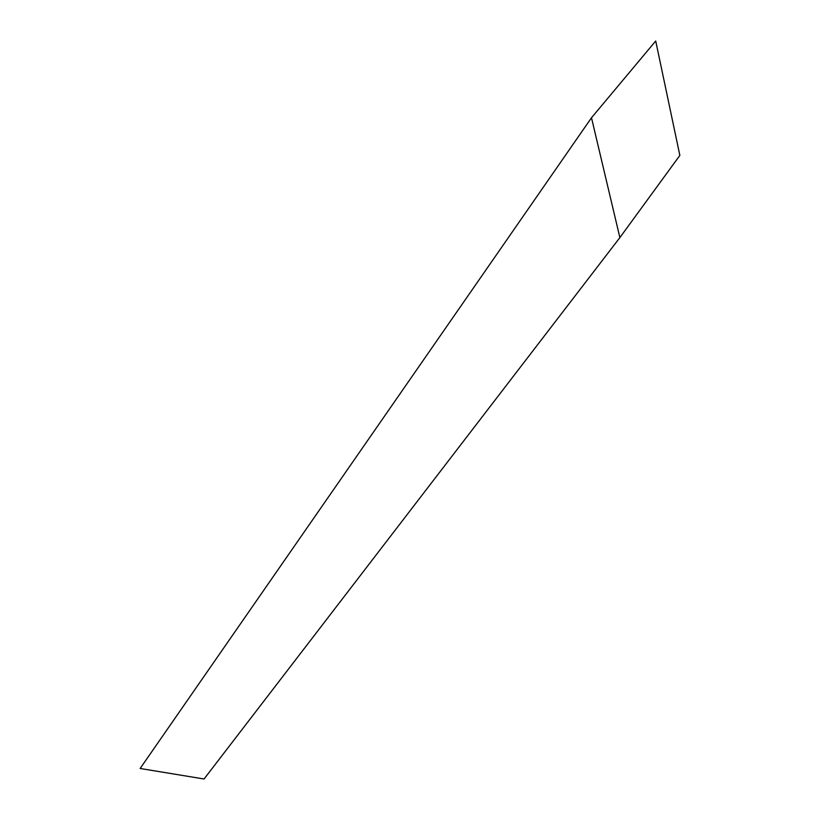 <?xml version="1.0" encoding="UTF-8"?>
<svg xmlns="http://www.w3.org/2000/svg" width="820" height="820" viewBox="0 0 820 820"><rect width="100%" height="100%" fill="white"/><g stroke="black" fill="none" stroke-linecap="round" stroke-linejoin="round"><path stroke-width="1.23" d="M140.148 768.483L591.486 117.762L619.879 237.595L204.057 779L140.148 768.483M619.879 237.595L679.852 155.41L655.713 41L591.486 117.762"/></g></svg>
